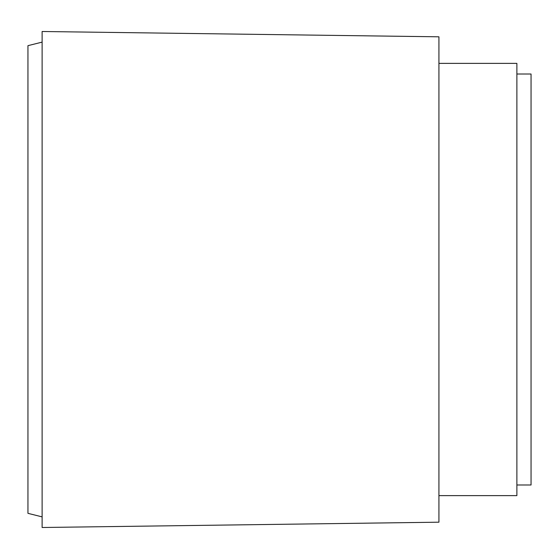 <?xml version="1.0" encoding="UTF-8"?>
<svg xmlns="http://www.w3.org/2000/svg" width="559" height="559" viewBox="0 0 559 559"><rect width="100%" height="100%" fill="white"/><g stroke="black" fill="none" stroke-linecap="round" stroke-linejoin="round"><path stroke-width="0.84" d="M516.879 74.012L531.05 74.012L531.05 484.988L516.879 484.988M438.927 63.377L516.879 63.377L516.879 495.623L438.927 495.623M438.927 279.5L438.927 522.19L42.121 527.5L42.121 31.5L438.927 36.81L438.927 279.5M42.121 42.121L27.95 45.663L27.95 513.337L42.121 516.879"/></g></svg>
